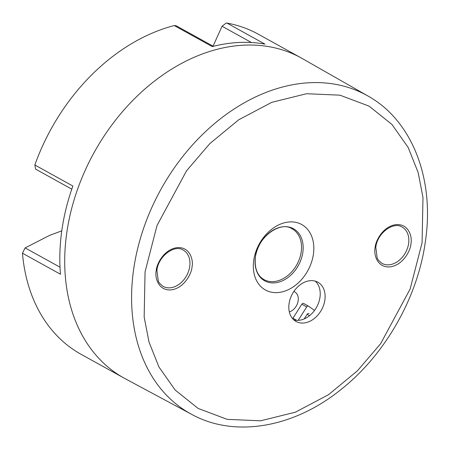 <?xml version="1.0" encoding="UTF-8"?>
<svg xmlns="http://www.w3.org/2000/svg" width="449" height="449" viewBox="0 0 449 449"><rect width="100%" height="100%" fill="white"/><g stroke="black" fill="none" stroke-linecap="round" stroke-linejoin="round"><path stroke-width="0.67" d="M288.527 222.025A37.419 27.698 119 0 0 253.724 260.403A37.419 27.698 119 0 0 278.621 292.507A37.419 27.698 119 0 0 313.424 254.128A37.419 27.698 119 0 0 288.527 222.025M293.809 319.851A22.45 16.619 119 0 0 299.107 320.277A22.45 16.619 119 0 0 319.985 297.249A22.45 16.619 119 0 0 315.237 281.119M289.061 303.72A22.45 16.619 119 0 0 296.099 321.484A22.45 16.619 119 0 0 304.001 322.988A22.45 16.619 119 0 0 324.88 299.96A22.45 16.619 119 0 0 317.841 282.197A22.45 16.619 119 0 0 289.061 303.72M367.944 95.996A181.963 134.683 119 0 0 133.578 269.838A181.963 134.683 119 0 0 191.768 414.416C234.563 437.977 293.377 427.762 340.263 390.102C384.821 355.339 417.839 297.575 425.428 241.152C434.716 179.05 412.238 120.568 367.944 95.996L302.329 58.572A182.945 135.407 119 0 0 301.195 57.938L258.282 34.191A182.945 135.407 119 0 0 226.93 23.079L264.949 44.114A182.945 135.407 119 0 0 231.948 43.009A182.945 135.407 119 0 0 212.265 46.595L174.246 25.559A182.945 135.407 119 0 0 34.848 164.991L35.566 169.105L71.778 189.147M226.93 23.079L226.167 23.045L222.064 26.255L251.451 42.515M292.697 318.723A1.661 1.229 -61 0 1 292.928 318.234L301.823 304.214A1.661 1.229 -61 0 1 303.053 303.361A1.661 1.229 -61 0 1 303.636 303.468A1.661 1.229 -61 0 1 303.72 303.524L308.441 306.134M298.198 320.345L306.718 306.92A1.661 1.229 -61 0 1 307.947 306.066A1.661 1.229 -61 0 1 308.53 306.179A1.661 1.229 -61 0 1 308.615 306.229L314.547 310.416M293.848 291.48A11.225 8.307 -61 0 1 294.656 291.85A11.225 8.307 -61 0 1 292.995 309.911A11.225 8.307 -61 0 1 289.341 311.915M308.946 313.576L309.03 313.632A1.661 1.229 119 0 0 308.946 313.576A1.661 1.229 119 0 0 308.362 313.464A1.661 1.229 119 0 0 307.133 314.322L304.461 318.526A1.661 1.229 119 0 0 304.276 318.891M34.848 164.991L72.867 186.026A182.945 135.407 119 0 0 60.469 274.238L22.45 253.202L25.122 247.899L49.648 235.371L61.777 230.842M213.045 46.168L222.064 26.255M22.45 253.202A182.945 135.407 119 0 0 81.146 354.345L124.059 378.086A182.945 135.407 119 0 0 125.204 378.709L191.768 414.416M174.246 25.559L176.075 25.716L213.331 46.326M283.044 226.762A29.763 22.029 119 0 0 255.369 257.288A29.763 22.029 119 0 0 275.17 282.819A29.763 22.029 119 0 0 302.845 252.299A29.763 22.029 119 0 0 283.044 226.762M301.195 57.938A182.945 135.407 119 0 0 236.842 45.714A182.945 135.407 119 0 0 77.761 188.732A182.945 135.407 119 0 0 66.699 233.351A182.945 135.407 119 0 0 65.363 276.949A182.945 135.407 119 0 0 124.059 378.086M304.461 318.526L304.742 318.683M307.133 314.322L309.563 315.664M292.928 318.234L296.727 320.339M301.823 304.214L306.718 306.92M60.009 267.2L25.122 247.899M291.945 228.732A29.022 21.479 -61 0 1 301.228 251.788A29.022 21.479 -61 0 1 263.844 279.519C257.198 275.557 254.381 268.12 255.391 257.204C257.378 236.971 280.546 220.807 291.945 228.732M401.849 226.925A20.761 15.367 -61 0 1 408.618 243.487A20.761 15.367 -61 0 1 381.751 263.249L378.462 260.263L377.188 258.158L375.802 247.332C377.166 233.177 393.363 221.379 401.849 226.925M182.956 249.93A20.761 15.367 -61 0 1 189.725 266.498A20.761 15.367 -61 0 1 162.858 286.254L159.569 283.274L158.295 281.169L156.909 270.337C158.273 256.188 174.47 244.391 182.956 249.93M422.088 242.701L410.111 289.077L380.595 343.743L357.337 370.908L328.477 394.716L295.391 412.188L260.588 420.803L227.2 419.36L198.11 408.416L175.177 390.052L158.968 367.035L148.995 342.015L144.163 317.033L145.061 271.825L157.038 225.449L186.554 170.788L209.812 143.624L238.672 119.816L271.757 102.338L306.56 93.723L339.944 95.171L369.039 106.11L391.966 124.474L408.175 147.491L418.154 172.511L422.98 197.493L422.088 242.701M410.908 243.88C412.496 237.628 409.185 223.535 395.99 224.64C382.711 226.318 375.285 241.54 375.134 247.64C373.546 253.893 376.851 267.98 390.052 266.88C403.331 265.196 410.756 249.981 410.908 243.88M192.015 266.891C193.598 260.639 190.292 246.546 177.097 247.652C163.818 249.33 156.387 264.545 156.241 270.652C154.652 276.904 157.958 290.991 171.159 289.886C184.438 288.207 191.863 272.992 192.015 266.891M303.636 303.468L308.53 306.179M293.887 291.423L294.656 291.85"/></g></svg>
